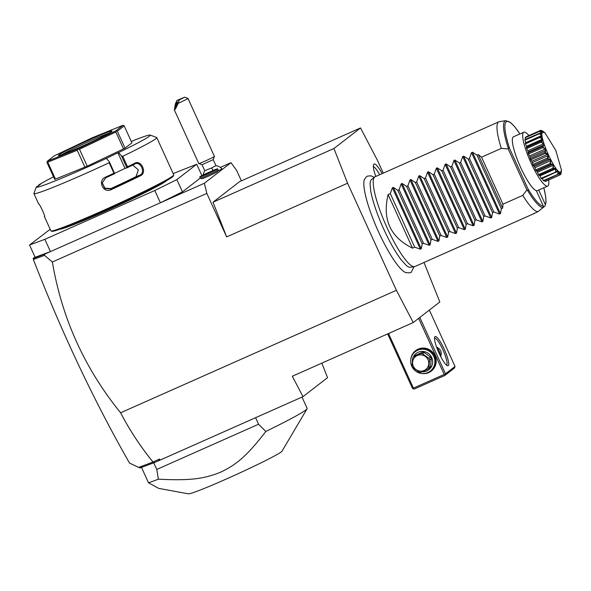 <?xml version="1.0" encoding="UTF-8"?>
<svg xmlns="http://www.w3.org/2000/svg" width="591" height="591" viewBox="0 0 591 591"><rect width="100%" height="100%" fill="white"/><g stroke="black" fill="none" stroke-linecap="round" stroke-linejoin="round"><path stroke-width="0.89" d="M383.271 173.133L377.368 160.183L360.517 127.944L333.93 148.511L347.589 183.217L396.391 290.307L413.242 322.538L439.83 301.971L423.991 262.478M413.973 266.718L411.38 271.956C411.27 272.82 409.371 273.02 405.685 272.562A51.882 10.32 -113.9 0 1 377.45 229.434A51.882 10.32 -113.9 0 1 364.381 179.561L366.376 176.753L367.484 176.096L371.052 175.83L374.28 177.33M375.795 176.45A18.602 3.701 -113.9 0 1 373.719 164.328A18.602 3.701 -113.9 0 1 373.911 164.128A18.602 3.701 -113.9 0 1 382.118 173.643M241.387 180.846L236.614 170.371L230.963 162.673L204.36 183.254L206.835 193.405L226.663 236.91L213.011 202.211L239.591 181.644L360.517 127.944M206.835 193.405L52.37 262.005L44.488 255.356L44.894 254.064L204.36 183.254M347.589 183.217L226.663 236.91M413.242 322.538L292.316 376.238L302.984 396.65L160.08 460.116L154.281 462.62L152.966 461.992C140.451 446.567 129.665 430.159 120.608 412.777L396.391 290.307M120.608 412.777C84.594 368.37 61.848 318.113 52.37 262.005M201.878 175.586L203.016 175.084M220.332 167.393L230.963 162.673M200.275 178.113A9.818 0.465 -24.5 0 0 209.384 174.448A9.818 0.465 -24.5 0 0 218.123 169.979L217.51 171.597A8.592 0.414 155.5 0 1 209.864 175.512A8.592 0.414 155.5 0 1 201.893 178.718L200.275 178.113A9.818 0.465 -24.5 0 1 200.253 178.098L182.449 191.868L160.383 202.779L154.79 190.509L176.857 179.598L196.707 164.246L173.163 173.584M215.907 165.643L215.929 165.657A11.044 11.044 0 0 1 221.898 168.671A10.313 0.495 155.5 0 1 217.724 171.043M201.908 175.653L196.707 164.246M182.449 191.868L176.857 179.598M44.864 239.325L50.457 251.596L35.142 257.284L29.55 245.014L44.864 239.325L154.79 190.509M50.176 229.271L29.55 245.014M166.551 180.617A58.915 2.815 155.5 0 1 165.894 181.193A58.915 2.815 155.5 0 1 111.832 208.305A58.915 2.815 155.5 0 1 59.964 229.19M38.437 185.818L38.755 184.968L40.587 184.148L38.282 185.936L36.45 186.749A62.594 2.985 -24.5 0 0 36.354 186.919L33.916 193.405A67.5 3.221 -24.5 0 0 33.909 193.575L38.688 204.065A67.5 3.221 -24.5 0 0 38.821 204.168A67.5 3.221 -24.5 0 0 38.866 204.183C39.7 203.851 45.714 217.045 44.554 216.675A67.5 3.221 155.5 0 1 44.384 216.557L50.892 230.837A67.5 3.221 -24.5 0 0 51.025 230.948L52.001 231.31A66.768 3.184 -24.5 0 0 109.305 208.512A66.768 3.184 -24.5 0 0 172.424 176.96A66.768 3.184 -24.5 0 0 173.37 175.992L173.732 175.025A67.5 3.221 -24.5 0 0 173.739 174.847L156.763 137.592A67.5 3.221 -24.5 0 0 156.63 137.481L150.136 135.066A62.594 2.985 -24.5 0 0 134.807 140.008L131.328 141.567M51.025 230.948A67.5 3.221 -24.5 0 0 108.966 207.899A67.5 3.221 -24.5 0 0 172.779 175.992A67.5 3.221 -24.5 0 0 173.732 175.025M44.384 216.557A67.5 3.221 155.5 0 1 44.391 216.387L44.532 216.003M114.602 173.355L125.026 168.398L117.912 152.781L118.54 152.596L121.502 155.943L122.773 156.283A67.5 3.221 -24.5 0 0 155.795 138.737A67.5 3.221 -24.5 0 0 156.763 137.592M122.773 156.283L127.545 166.773A67.5 3.221 -24.5 0 0 134.903 163.175C141.264 159.57 147.299 172.764 140.599 175.667A67.5 3.221 155.5 0 1 111.204 189.637C103.181 193.73 97.19 180.514 105.508 177.145A67.5 3.221 -24.5 0 0 113.945 173.237L109.165 162.747L109.305 161.735L106.343 158.388A62.594 2.985 -24.5 0 1 36.354 186.919M33.909 193.575A67.5 3.221 -24.5 0 0 109.165 162.747M53.53 176.842A62.594 2.985 -24.5 0 0 38.755 184.968M118.54 152.596A62.594 2.985 -24.5 0 0 150.136 135.066M117.912 152.781L106.343 158.388M124.184 125.89L131.911 142.845L125.048 148.156L87.232 166.197L54.697 179.398L46.97 162.436L47.095 161.742L47.753 162.207L77.214 150.254L78.093 149.168L79.504 149.242L115.821 131.978L116.309 131.01L117.321 131.195L124.184 125.89L123.039 125.277L92.322 137.74L54.446 155.736L47.295 161.269L78.019 148.806L115.888 130.81L123.039 125.277M125.026 168.398L127.021 167.8A66.768 3.184 -24.5 0 0 134.829 163.988L135.191 163.825M121.502 155.943L126.925 167.844M127.021 167.8L127.545 166.773M134.903 163.175L134.829 163.988C140.451 160.745 145.866 172.631 139.912 175.143A66.768 3.184 155.5 0 1 110.842 188.957L104.806 188.44L102.177 182.974L105.752 177.802A66.768 3.184 -24.5 0 0 114.676 173.665L113.945 173.237M140.599 175.667L139.912 175.143L136.041 176.635L138.353 169.846L132.694 165.037M111.204 189.637L110.864 188.595A60.142 2.874 -24.5 0 0 136.041 176.635M105.508 177.145L105.752 177.802M114.676 173.665L109.305 161.735M102.191 182.789L104.903 188.13L110.864 188.595M116.309 131.01L115.888 130.81M125.048 148.156L117.321 131.195M123.549 148.939L115.821 131.978M87.232 166.197L79.504 149.242M84.941 167.209L77.214 150.254M47.095 161.742L47.295 161.269M55.48 179.169L47.753 162.207M111.551 131.557A29.454 1.404 155.5 0 1 83.708 145.482A29.454 1.404 155.5 0 1 58.42 155.536A29.454 1.404 155.5 0 1 58.782 154.99A29.454 1.404 155.5 0 1 87.911 140.488A29.454 1.404 155.5 0 1 111.972 131.136A29.454 1.404 155.5 0 1 111.551 131.557M61.974 154.591A28.228 1.345 155.5 0 1 85.119 143.162A28.228 1.345 155.5 0 1 108.921 133.197M35.017 257.019L33.118 258.489L44.894 254.064M35.209 257.661L33.554 259.419L44.488 255.356M33.547 259.434L33.118 258.489M33.554 259.419L33.458 259.737C61.73 332.593 93.747 400.373 129.503 463.056L138.678 467.4L152.951 462.096M158.816 460.611L159.533 459.074L152.966 461.992M160.08 460.116L159.533 459.074M302.984 396.65L327.554 377.649L321.836 363.125M154.281 462.62L140.126 467.939L138.678 467.4M143.007 466.809L139.343 467.577M301.994 397.093L307.157 408.411A92.048 4.396 155.5 0 1 307.084 408.773L282.01 451.184A51.55 2.46 -24.5 0 1 281.316 451.856A51.55 2.46 -24.5 0 1 233.061 476.006A51.55 2.46 -24.5 0 1 188.411 493.84L158.698 488.38L148.504 482.781L141.493 467.4M307.084 408.773A92.048 4.396 155.5 0 1 305.843 409.969A92.048 4.396 155.5 0 1 265.832 431.46C246.491 456.577 236.37 464.526 220.871 472.091C204.789 478.547 191.743 480.889 158.373 479.183A92.048 4.396 155.5 0 1 148.504 482.781M158.373 479.183L156.77 469.446L153.749 462.819M156.77 469.446L258.57 424.235L255.593 417.697M265.832 431.46L258.57 424.235M418.635 318.364L444.203 374.45L445.104 374.687L445.496 373.815L455.026 366.442L429.347 310.083M445.496 373.815L419.817 317.456M435.013 336.656A15.957 3.169 -113.9 0 1 444.203 349.163A15.957 3.169 -113.9 0 1 448.229 365.666A15.957 3.169 -113.9 0 1 447.372 365.703A15.957 3.169 -113.9 0 1 438.721 352.45A15.957 3.169 -113.9 0 1 434.688 337.143A15.957 3.169 -113.9 0 1 435.013 336.656M455.026 366.442L454.435 368.045L444.905 375.418L445.104 374.687M444.905 375.418L414.128 389.085L412.518 388.457L387.659 333.9M413.22 388.848L413.419 388.124L388.531 333.509M444.203 374.45L413.419 388.124M410.804 359.358A12.884 12.618 52.3 0 1 435.006 355.73A12.884 12.618 52.3 0 1 421.738 373.49M434.525 338.2A14.731 2.925 -113.9 0 1 434.54 338.192A14.731 2.925 -113.9 0 1 443.051 350.131A14.731 2.925 -113.9 0 1 446.619 365.039A14.731 2.925 -113.9 0 1 446.5 365.112A14.731 2.925 -113.9 0 1 446.478 365.12M440.842 356.853L441.004 355.28C441.787 351.822 440.627 349.274 437.517 347.634L436.513 346.917M440.295 355.789A9.818 9.611 -127.7 0 0 436.934 348.084M415.281 351.675L416.057 351.076A12.271 12.012 52.3 0 1 433.883 354.622A12.271 12.012 52.3 0 1 431.075 370.491L430.3 371.089A12.271 12.012 52.3 0 1 412.474 367.543A12.271 12.012 52.3 0 1 417.704 350.227A12.271 12.012 52.3 0 1 430.3 371.089M413.079 357.503A10.313 10.091 52.3 0 1 431.703 357.525A10.313 10.091 52.3 0 1 421.922 371.828M412.304 361.744A10.313 10.091 52.3 0 1 412.607 358.929M413.715 356.676L415.384 355.383L422.439 352.251L420.77 353.544L413.715 356.676A9.449 9.249 -127.7 0 0 412.71 358.094L412.008 365.859A9.449 9.249 -127.7 0 0 412.74 367.469L419.093 372.101A9.449 9.249 -127.7 0 0 420.836 372.293L427.884 369.161A9.449 9.249 -127.7 0 0 428.896 367.75L430.566 366.457A9.449 9.249 52.3 0 1 429.561 367.868L427.884 369.161M422.439 352.251A9.449 9.249 -127.7 0 1 424.183 352.45L430.536 357.082A9.449 9.249 52.3 0 1 431.267 358.693L430.566 366.457M424.183 352.45L422.513 353.743A9.449 9.249 -127.7 0 0 420.77 353.544M430.536 357.082L428.859 358.375L422.513 353.743M431.267 358.693L429.598 359.985A9.449 9.249 -127.7 0 0 428.859 358.375M429.598 359.985L428.896 367.75M428.054 359.742A8.222 8.052 -127.7 0 0 417.283 355.538A8.222 8.052 -127.7 0 0 413.323 366.28A8.222 8.052 -127.7 0 0 424.094 370.483A8.222 8.052 -127.7 0 0 428.054 359.742M206.983 173.17A8.998 0.428 -24.5 0 0 213.144 170.444A8.998 0.428 -24.5 0 0 213.336 170.356A9.818 0.465 -24.5 0 1 217.614 168.834A9.818 0.465 -24.5 0 1 208.874 173.333A9.818 0.465 -24.5 0 1 199.743 176.982A9.818 0.465 -24.5 0 1 206.983 173.17M204.767 170.718L211.467 168.007A11.044 1.98 65 0 1 213.144 170.444M204.759 170.747L202.026 164.734L213.188 159.659L215.929 165.657L211.467 168.007M218.123 169.979A9.818 0.465 -24.5 0 0 218.123 169.949L217.614 168.834M206.215 173.909L211.711 171.464L206.296 174.086M176.938 100.418L175.446 103.721L174.308 109.845L198.768 163.515A8.592 0.414 -24.5 0 0 198.79 163.53A8.592 0.414 -24.5 0 0 208.158 159.681A8.592 0.414 155.5 0 0 214.407 156.416A8.592 0.414 155.5 0 0 214.407 156.393L187.968 98.387A8.592 0.414 155.5 0 1 181.725 101.674A8.592 0.414 155.5 0 1 178.29 103.233L179.139 100.034L184.71 97.16L176.938 100.418L179.139 100.034M184.71 97.16L187.953 98.372A8.592 0.414 155.5 0 1 187.968 98.387M174.308 109.845L175.372 109.113L178.29 103.233M175.35 107.695A3.066 0.495 -69.3 0 0 176.894 104.866A3.066 0.495 -69.3 0 0 177.47 101.955A3.066 0.495 -69.3 0 0 177.418 101.948A3.066 0.495 -69.3 0 0 175.874 104.784A3.066 0.495 -69.3 0 0 175.298 107.695A3.066 0.495 -69.3 0 0 175.35 107.695M333.93 148.511L213.011 202.211M508.356 148.385C508.666 147.462 509.095 147.551 509.649 148.644L528.029 188.965C528.494 190.103 528.28 190.509 527.401 190.169L526.899 189.97L508.186 148.917L508.356 148.385A47.361 9.419 -113.9 0 1 505.852 120.667L499.388 121.65A49.09 9.759 66.1 0 0 498.87 121.798L375.093 176.761A49.09 9.759 66.1 0 0 374.679 177.012A49.09 9.759 66.1 0 0 374.635 177.041A49.09 9.759 66.1 0 0 386.093 225.592A49.09 9.759 66.1 0 0 414.424 266.652L410.383 267.265A48.011 9.545 -113.9 0 1 406.342 265.492L401.296 259.988C395.12 251.818 388.848 240.589 382.473 226.287C376.423 212.368 372.507 200.593 370.712 190.959L370.069 183.808A48.011 9.545 -113.9 0 1 371.466 179.634A48.011 9.545 -113.9 0 1 371.51 179.598M414.424 266.652A49.09 9.759 66.1 0 0 414.941 266.497L534.323 213.484A49.09 9.759 66.1 0 0 534.737 213.24A49.09 9.759 66.1 0 0 534.951 213.048M498.87 121.798A49.09 9.759 66.1 0 0 498.457 122.041A49.09 9.759 66.1 0 0 501.331 148.378L481.547 157.169L478.259 154.569L502.66 208.113L502.971 204.176L522.762 195.392L526.899 189.97M539.716 210.278L545.02 206.015L545.345 204.567A46.179 9.183 66.1 0 0 543.809 187.783M522.762 195.392A49.09 9.759 66.1 0 0 537.98 211.704L533.584 213.654A49.09 9.759 66.1 0 0 534.323 213.484M537.98 211.704L543.04 207.552L543.358 206.104L536.332 190.686A29.454 5.858 -113.9 0 1 519.378 164.594A29.454 5.858 -113.9 0 1 513.187 136.964A29.454 5.858 -113.9 0 1 513.439 136.816L523.796 132.214A29.454 5.858 -113.9 0 1 528.908 135.575M538.726 190.043L545.345 204.567M543.846 187.768L545.685 196.589L546.025 202.27L545.02 206.015M523.796 132.214A29.454 5.858 -113.9 0 0 530.991 162.821A29.454 5.858 66.1 0 0 547.709 186.054A29.454 5.858 66.1 0 0 548.64 180.011M541.925 131.941L542.339 131.83L540.551 130.404L526.138 136.802A5.105 1.012 66.1 0 0 526.175 137.06M539.716 133.293L541.563 133.588L541.637 133.071L539.59 131.342L525.177 137.747A24.349 4.839 -113.9 0 1 525.31 137.444L539.952 131.032A24.349 4.839 66.1 0 0 539.93 131.091L542.036 133.514L539.627 133.263A24.349 4.839 66.1 0 0 539.635 133.381L542.087 136.166C542.368 136.528 541.688 136.75 540.041 136.824A24.349 4.839 66.1 0 0 540.071 136.979C543.535 139.446 543.905 140.939 541.164 141.448A24.349 4.839 66.1 0 0 541.216 141.648L544.112 144.463L542.915 146.841A24.349 4.839 66.1 0 0 542.996 147.056L545.944 149.538L545.19 152.626A24.349 4.839 66.1 0 0 545.279 152.847C548.441 153.505 549.29 155.352 547.813 158.403A24.349 4.839 66.1 0 0 547.923 158.624L550.642 159.851L550.62 163.796A24.349 4.839 66.1 0 0 550.731 163.988L553.183 164.379L553.42 168.413A24.349 4.839 66.1 0 0 553.523 168.575L555.629 168.066L556.013 171.966A24.349 4.839 66.1 0 0 556.109 172.077C557.173 170.696 557.741 170.23 557.808 170.666L558.229 174.19A24.349 4.839 66.1 0 0 558.303 174.249L559.566 171.988L559.913 174.943A24.349 4.839 66.1 0 0 559.965 174.943L560.793 171.959L560.955 174.182A24.349 4.839 66.1 0 0 560.985 174.123L561.45 170.053L555.739 150.262L544.887 132.746L542.745 132.207C537.64 134.497 556.818 176.576 560.807 171.833L561.45 170.053M525.177 137.747A5.105 1.012 66.1 0 0 525.643 139.254M540.041 136.824L541.703 136.432L541.607 135.612L539.347 133.743L524.934 140.148A24.349 4.839 -113.9 0 1 524.926 139.572L539.627 133.263M524.934 140.148A5.105 1.012 66.1 0 0 525.909 142.586A22.288 4.433 66.1 0 0 525.931 142.741M525.325 143.007A5.105 1.012 66.1 0 0 525.303 143.022A5.105 1.012 66.1 0 0 525.281 143.029L539.738 136.61L525.281 143.029A24.349 4.839 -113.9 0 0 525.436 143.835A5.105 1.012 66.1 0 0 526.551 146.258A22.288 4.433 66.1 0 0 526.773 147.174M541.164 141.448L540.758 141.19L541.445 140.658L526.529 147.277A5.105 1.012 66.1 0 0 526.352 147.587A24.349 4.839 -113.9 0 0 526.633 148.577A5.105 1.012 66.1 0 0 527.815 150.808A22.288 4.433 66.1 0 0 528.221 152.042A5.105 1.012 66.1 0 0 528.058 152.936A24.349 4.839 -113.9 0 0 528.457 154.029A5.105 1.012 66.1 0 0 529.625 155.928A22.288 4.433 66.1 0 0 530.142 157.243A5.105 1.012 66.1 0 0 530.29 158.698A24.349 4.839 -113.9 0 0 530.77 159.836A5.105 1.012 66.1 0 0 531.848 161.262A22.288 4.433 66.1 0 0 532.447 162.577A5.105 1.012 66.1 0 0 532.897 164.497A24.349 4.839 -113.9 0 0 533.429 165.591A5.105 1.012 66.1 0 0 534.338 166.455A22.288 4.433 66.1 0 0 534.981 167.681A5.105 1.012 66.1 0 0 535.697 169.927A24.349 4.839 -113.9 0 0 536.251 170.902A5.105 1.012 66.1 0 0 536.864 171.191A5.105 1.012 66.1 0 0 536.931 171.146M536.938 171.161A22.288 4.433 66.1 0 0 537.566 172.195A5.105 1.012 66.1 0 0 538.504 174.618A24.349 4.839 -113.9 0 0 539.029 175.416A5.105 1.012 66.1 0 0 539.243 175.424L553.937 168.9L539.029 175.416M539.605 175.261A22.288 4.433 66.1 0 0 540.026 175.822A5.105 1.012 66.1 0 0 541.12 178.26A24.349 4.839 -113.9 0 0 541.592 178.822L556.109 172.077M542.287 178.512A5.105 1.012 66.1 0 0 543.373 180.595A24.349 4.839 -113.9 0 0 543.75 180.883L558.303 174.249M544.503 180.55A5.105 1.012 66.1 0 0 545.101 181.474A24.349 4.839 -113.9 0 0 545.367 181.467L559.965 174.943M540.551 130.404L540.942 130.264L542.161 132.037M542.198 131.047L540.994 130.264A24.349 4.839 66.1 0 0 540.942 130.264M544.887 132.746L542.686 131.017A24.349 4.839 66.1 0 0 542.604 130.966M561.398 170.57L560.992 172.299M560.955 174.182L560.032 174.677M560.608 174.419L560.556 172.506M559.913 174.943L545.101 181.474M559.514 175.069L559.618 172.528L559.02 172.794M559.618 172.528L559.234 172.358L558.163 174.485M558.229 174.19L543.373 180.595M557.786 174.197L557.889 171.346L556.493 171.966M557.889 171.346L557.387 170.843L556.005 172.424M556.013 171.966L541.12 178.26M555.533 171.863L555.717 168.856L540.026 175.822M555.717 168.856L555.126 168.051L553.442 169.019L553.523 168.575M553.42 168.413L552.917 168.221L538.504 174.618M552.917 168.221L553.257 165.229L537.566 172.195M553.257 165.229L552.622 164.18L536.864 171.191M552.622 164.18L550.657 164.505L536.251 170.902M550.657 164.505L550.731 163.988M550.62 163.796L550.11 163.53L535.697 169.927M550.11 163.53L550.672 160.708L534.981 167.681M550.672 160.708L550.036 159.489L534.338 166.455M550.036 159.489L547.842 159.186L533.429 165.591M547.842 159.186L547.923 158.624M547.813 158.403L547.31 158.093L532.897 164.497M547.31 158.093L548.145 155.61L532.447 162.577M548.145 155.61L547.547 154.295L531.848 161.262M547.547 154.295L545.183 153.431L530.77 159.836M545.183 153.431L545.279 152.847M545.19 152.626L544.703 152.301L530.29 158.698M544.703 152.301L545.84 150.277L530.142 157.243M545.84 150.277L545.316 148.954L529.625 155.928M545.316 148.954L542.863 147.632L528.457 154.029M542.863 147.632L542.996 147.056M542.915 146.841L542.472 146.531L528.058 152.936M542.472 146.531L543.912 145.068L528.221 152.042M543.912 145.068L543.513 143.842L527.815 150.808M543.513 143.842L541.046 142.172L526.633 148.577M541.046 142.172L541.216 141.648M540.758 141.19L526.352 147.587M541.445 140.658L542.501 140.348L542.243 139.291L526.551 146.258M542.243 139.291L539.842 137.437L525.436 143.835M539.842 137.437L540.071 136.979M541.607 135.612L525.909 142.586M541.637 133.071L540.824 133.433M542.641 132.133L539.952 131.032M388.11 194.602L412.518 248.146C390.326 237.242 382.192 219.394 388.11 194.602L390.311 193.626L392.38 187.775L393.31 187.362L397.787 190.302L399.102 189.718L401.178 183.875L402.109 183.454L406.586 186.394L407.901 185.81L409.969 179.967L410.9 179.553L415.377 182.493L416.692 181.91L418.768 176.059L419.699 175.645L424.175 178.585L425.483 178.002L427.559 172.158L428.49 171.745L432.967 174.677L434.282 174.094L436.35 168.25L437.288 167.837L441.765 170.777L443.073 170.193L445.149 164.342L446.079 163.929L450.556 166.869L451.871 166.285L453.94 160.442L454.878 160.028L459.347 162.961L460.662 162.377L462.738 156.534L463.669 156.12L468.146 159.06L469.461 158.477L471.529 152.626L472.46 152.212L500.451 213.632L501.345 208.697L502.66 208.113M500.451 213.632L499.521 214.045L493.862 212.021L469.461 158.477M463.669 156.12L491.66 217.532L492.547 212.605L493.862 212.021M491.66 217.532L490.722 217.953L485.063 215.929L460.662 162.377M454.878 160.028L482.862 221.44L483.756 216.513L485.063 215.929M482.862 221.44L481.931 221.854L476.272 219.83L451.871 166.285M446.079 163.929L474.071 225.348L474.957 220.413L476.272 219.83M474.071 225.348L473.14 225.762L467.481 223.738L443.073 170.193M437.288 167.837L465.272 229.249L466.166 224.321L467.481 223.738M465.272 229.249L464.341 229.663L458.682 227.646L434.282 174.094M428.49 171.745L456.481 233.157L457.368 228.229L458.682 227.646M456.481 233.157L455.55 233.571L449.891 231.546L425.483 178.002M419.699 175.645L447.683 237.065L448.576 232.13L449.891 231.546M447.683 237.065L446.752 237.479L441.093 235.454L416.692 181.91M410.9 179.553L438.891 240.965L439.778 236.038L441.093 235.454M438.891 240.965L437.961 241.379L432.302 239.355L407.901 185.81M402.109 183.454L430.1 244.873L430.987 239.939L432.302 239.355M430.1 244.873L429.162 245.287L423.503 243.263L399.102 189.718M393.31 187.362L421.302 248.781L422.196 243.847L423.503 243.263M421.302 248.781L420.371 249.195L414.712 247.171L390.311 193.626M412.518 248.146L414.712 247.171M472.46 152.212L476.937 155.152L478.259 154.569M502.971 204.176L481.547 157.169M508.186 148.917L501.331 148.378M501.345 208.697L476.937 155.152M492.547 212.605L468.146 159.06M483.756 216.513L459.347 162.961M474.957 220.413L450.556 166.869M466.166 224.321L441.765 170.777M457.368 228.229L432.967 174.677M448.576 232.13L424.175 178.585M439.778 236.038L415.377 182.493M430.987 239.939L406.586 186.394M422.196 243.847L397.787 190.302M379.644 174.744A17.183 3.413 66.1 0 0 373.349 166.411M528.029 188.965A46.179 9.183 66.1 0 0 543.358 206.104M519.903 133.943A46.179 9.183 66.1 0 0 509.649 148.644M543.04 207.552A47.361 9.419 -113.9 0 1 527.401 190.169M471.529 152.626L499.521 214.045M462.738 156.534L490.722 217.953M453.94 160.442L481.931 221.854M445.149 164.342L473.14 225.762M436.35 168.25L464.341 229.663M427.559 172.158L455.55 233.571M418.768 176.059L446.752 237.479M409.969 179.967L437.961 241.379M401.178 183.875L429.162 245.287M392.38 187.775L420.371 249.195M204.759 170.74A11.044 11.044 0 0 0 203.215 174.988M200.253 178.098L199.743 176.982M202.033 164.741L198.79 163.53M213.188 159.659L214.407 156.416M371.466 179.634L374.635 177.041M547.709 186.054L536.488 191.033M519.94 133.928L514.547 126.548L510.654 122.596L505.852 120.667"/></g></svg>
